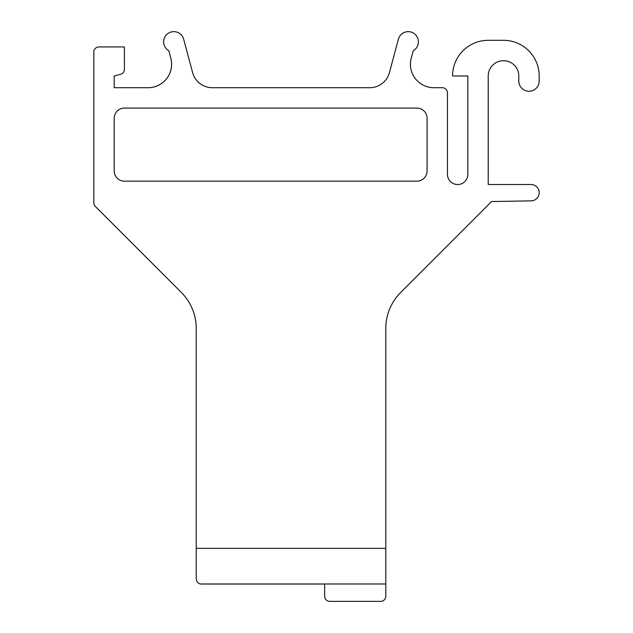 <?xml version="1.0" encoding="UTF-8"?>
<svg xmlns="http://www.w3.org/2000/svg" width="633" height="633" viewBox="0 0 633 633"><rect width="100%" height="100%" fill="white"/><g stroke="black" fill="none" stroke-linecap="round" stroke-linejoin="round"><path stroke-width="0.95" d="M457.414 184.519A10.191 10.191 0 0 1 447.46 174.336L447.46 92.798A5.096 5.096 0 0 0 442.364 87.702L433.874 87.702A23.437 23.437 0 0 1 411.228 58.196L413.23 50.711A10.191 10.191 0 0 0 408.459 31.65L407.992 31.65A10.191 10.191 0 0 0 398.379 39.199L389.437 72.589A20.391 20.391 0 0 1 369.743 87.702L212.3 87.702A20.391 20.391 0 0 1 192.614 72.589L183.665 39.199A10.191 10.191 0 0 0 174.051 31.65L173.584 31.65A10.191 10.191 0 0 0 168.813 50.711L170.815 58.189A23.468 23.468 0 0 1 148.177 87.702L114.201 87.702L114.201 75.984L120.61 74.267L114.201 75.984L114.201 87.702L148.177 87.702A23.437 23.437 0 0 0 170.815 58.189L168.813 50.711A10.191 10.191 0 0 1 163.623 41.841M124.392 46.937L98.914 46.937L124.392 46.937L124.392 69.345A5.096 5.096 0 0 1 120.61 74.267M488.225 75.984A15.287 15.287 0 0 1 503.512 60.697A15.287 15.287 0 0 1 518.799 75.984A15.287 15.287 0 0 0 503.512 60.697A15.287 15.287 0 0 0 488.225 75.984L488.225 184.519L531.016 184.519A8.174 8.174 0 0 1 539.181 192.693A8.174 8.174 0 0 1 531.158 200.859L491.58 201.547L400.729 292.406A50.957 50.957 0 0 0 385.798 328.432L385.798 596.254A5.096 5.096 0 0 1 380.702 601.35L329.746 601.35A5.096 5.096 0 0 1 324.65 596.254L324.65 584.022L201.334 584.022A5.096 5.096 0 0 1 200.756 583.99C198.264 583.776 196.752 582.091 196.238 578.926L196.238 548.352L385.798 548.352M518.799 75.984L518.799 81.079L518.799 75.984M539.181 81.079L539.181 75.984L539.181 81.079A10.191 10.191 0 0 1 528.99 91.271A10.191 10.191 0 0 1 518.799 81.079M503.512 40.314L488.225 40.314L503.512 40.314A35.67 35.67 0 0 1 539.181 75.984M457.888 184.519A10.191 10.191 0 0 0 467.842 174.336L467.842 75.984L452.555 75.984A35.67 35.67 0 0 1 488.225 40.314M467.842 174.336A10.191 10.191 0 0 1 457.651 184.527A10.191 10.191 0 0 1 447.46 174.336M433.874 87.702A23.437 23.437 0 0 1 410.429 64.265M411.228 58.196L413.23 50.711M196.238 548.352L196.238 328.432A50.957 50.957 0 0 0 181.315 292.422L95.322 206.437A5.151 5.151 0 0 1 93.819 202.789L93.819 52.033A5.096 5.096 0 0 1 98.914 46.937M389.437 72.589A20.391 20.391 0 0 1 369.743 87.702M212.3 87.702A20.391 20.391 0 0 1 192.614 72.589M200.756 583.99L385.798 583.99M114.201 118.276L114.201 170.965A10.191 10.191 0 0 0 124.392 181.157L416.886 181.157A10.191 10.191 0 0 0 427.077 170.965L427.077 118.276A10.191 10.191 0 0 0 416.886 108.085L124.392 108.085A10.191 10.191 0 0 0 114.201 118.276M385.798 328.432A50.957 50.957 0 0 1 400.729 292.406M93.819 202.789L94.088 204.435L93.819 202.789M385.798 596.254L385.798 591.665M334.841 601.35L380.702 601.35"/></g></svg>
